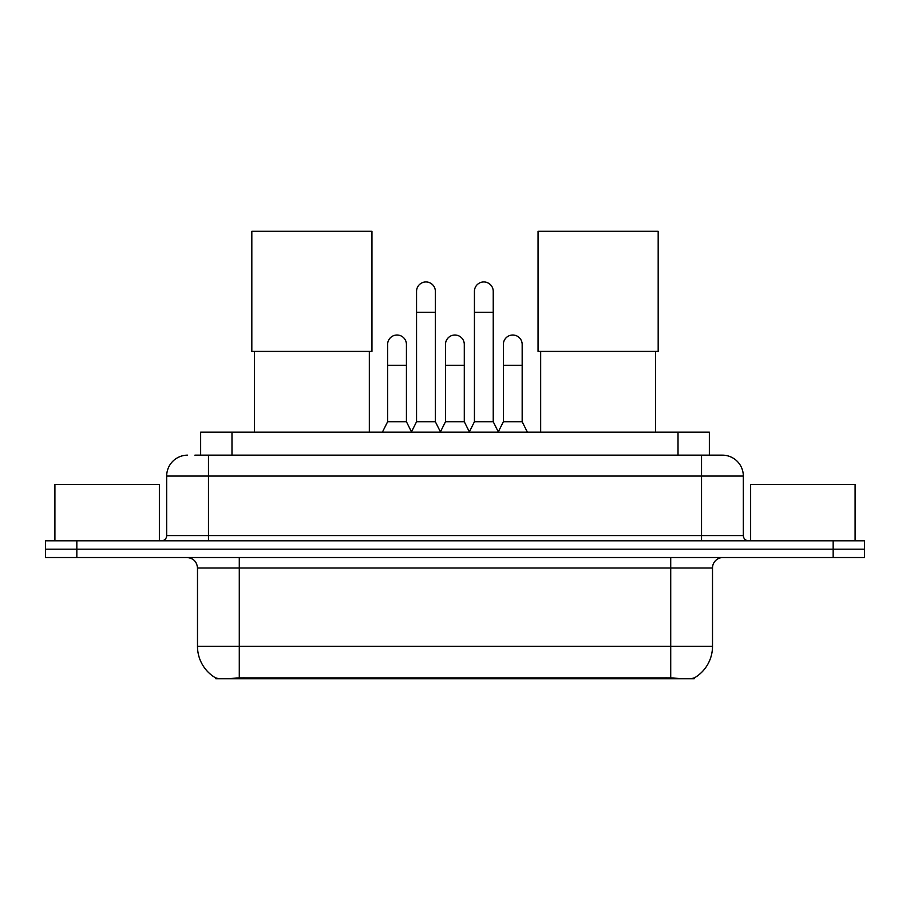 <?xml version="1.0" encoding="UTF-8"?>
<svg xmlns="http://www.w3.org/2000/svg" width="910" height="910" viewBox="0 0 910 910"><rect width="100%" height="100%" fill="white"/><g stroke="black" fill="none" stroke-linecap="round" stroke-linejoin="round"><path stroke-width="1.36" d="M200.644 455.159L200.644 432.17L709.356 432.17L709.356 455.159M694.228 677.973L694.228 678.712L215.772 678.712L215.772 677.973M197.493 646.327L239.285 646.327L239.285 567.976L197.493 567.976L197.493 646.327A36.559 36.559 0 0 0 215.568 677.87C218.275 678.917 226.18 678.917 239.285 677.87L670.715 677.87C683.808 678.917 691.714 678.917 694.432 677.87A36.559 36.559 0 0 0 712.507 646.327L712.507 567.976A10.442 10.442 0 0 1 722.949 557.534M76.838 540.813L864.5 540.813L864.5 549.174L45.5 549.174L45.5 557.534L76.838 557.534L76.838 549.174L45.5 549.174L45.5 540.813L76.838 540.813L76.838 549.174L864.5 549.174L864.5 557.534L76.838 557.534M195.366 455.159L715.112 455.159M194.888 455.159L208.47 455.159L208.47 476.055L166.678 476.055L166.678 535.592A5.221 5.221 0 0 1 161.457 540.813M187.574 455.159A20.896 20.896 0 0 0 166.678 476.055M722.426 455.159A20.896 20.896 0 0 1 743.322 476.055L701.53 476.055L701.53 455.159L722.108 455.159M743.322 476.055L743.322 535.592C743.629 538.765 745.37 540.506 748.543 540.813M864.5 540.813L864.5 549.174M159.364 540.813L159.364 484.404L54.907 484.404L54.907 540.813M855.093 540.813L855.093 484.404L750.636 484.404L750.636 540.813M254.425 351.419L254.425 432.17M369.335 351.419L369.335 432.17M251.82 231.288L371.951 231.288L371.951 351.419L251.82 351.419L251.82 231.288M540.665 351.419L540.665 432.17M655.575 351.419L655.575 432.17M538.049 231.288L658.18 231.288L658.18 351.419L538.049 351.419L538.049 231.288M411.331 432.17L416.552 421.728L435.355 421.728L440.588 432.17M435.355 421.728L435.355 291.359A9.407 9.407 0 0 0 425.96 281.952A9.407 9.407 0 0 1 426.551 281.975M416.552 421.728L416.552 312.255L435.355 312.255M416.552 312.255L416.552 291.359A9.407 9.407 0 0 1 425.96 281.952M469.207 432.17L474.428 421.728L493.231 421.728L498.452 432.17M493.231 421.728L493.231 291.359A9.407 9.407 0 0 0 483.836 281.952A9.407 9.407 0 0 1 484.427 281.975M474.428 421.728L474.428 312.255L493.231 312.255M474.428 312.255L474.428 291.359A9.407 9.407 0 0 1 483.836 281.952M382.393 432.17L387.626 421.728L406.429 421.728L411.491 431.863M406.429 421.728L406.429 344.424A9.407 9.407 0 0 0 397.613 335.039A9.407 9.407 0 0 1 406.429 344.424M387.626 421.728L387.626 365.32L406.429 365.32M387.626 365.32L387.626 344.424A9.407 9.407 0 0 1 397.613 335.039M440.429 431.863L445.49 421.728L464.293 421.728L469.367 431.863M464.293 421.728L464.293 344.424A9.407 9.407 0 0 0 455.489 335.039A9.407 9.407 0 0 1 464.293 344.424M445.49 421.728L445.49 365.32L464.293 365.32M445.49 365.32L445.49 344.424A9.407 9.407 0 0 1 455.489 335.039M498.305 431.863L503.366 421.728L522.169 421.728L527.39 432.17M522.169 421.728L522.169 344.424A9.407 9.407 0 0 0 513.354 335.039A9.407 9.407 0 0 1 522.169 344.424M503.366 421.728L503.366 365.32L522.169 365.32M503.366 365.32L503.366 344.424A9.407 9.407 0 0 1 513.354 335.039M666.018 678.712L666.018 677.688M243.982 678.712L243.982 677.688M231.982 455.159L231.982 432.17M678.018 455.159L678.018 432.17M670.715 557.534L670.715 567.976L239.285 567.976L239.285 557.534M712.507 567.976L670.715 567.976L670.715 646.327L712.507 646.327M670.715 677.87L670.715 646.327L239.285 646.327L239.285 677.87M833.162 557.534L833.162 540.813M208.47 540.813L208.47 535.592L743.322 535.592M166.678 535.592L208.47 535.592L208.47 476.055L701.53 476.055L701.53 540.813M197.493 567.976C196.879 561.629 193.398 558.149 187.05 557.534"/></g></svg>
